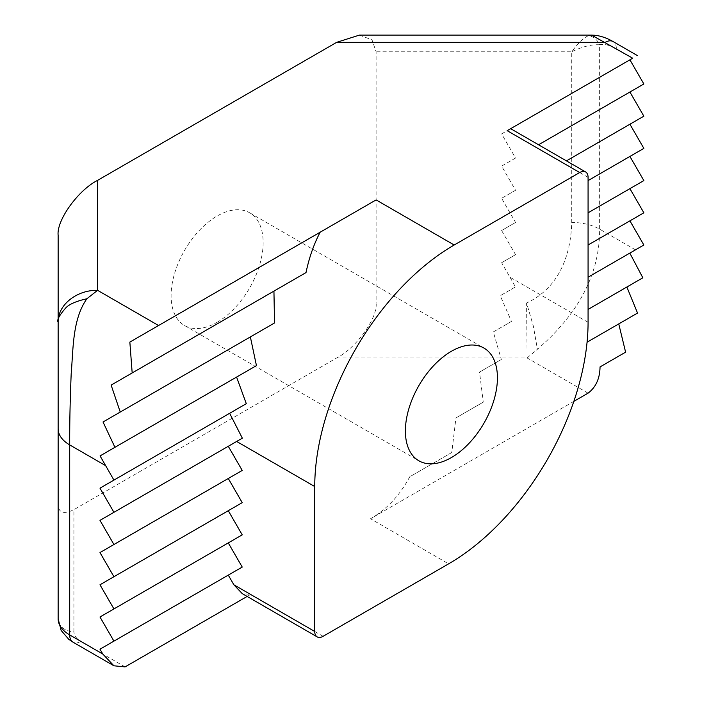 <?xml version="1.0" encoding="UTF-8"?>
<svg xmlns="http://www.w3.org/2000/svg" width="702" height="702" viewBox="0 0 702 702"><rect width="100%" height="100%" fill="white"/><g stroke="black" fill="none" stroke-linecap="round" stroke-linejoin="round"><path stroke-width="0.53" stroke-dasharray="3.51 2.63" d="M217.12 322.297A65.084 37.575 120 0 0 259.643 264.952A65.084 37.575 120 0 0 249.666 212.794A65.084 37.575 120 0 0 217.12 216.023A65.084 37.575 120 0 0 175.447 315.76A65.084 37.575 120 0 0 184.582 325.526A65.084 37.575 120 0 0 217.12 322.297M336.662 357.959L527.114 357.959L537.407 349.271C579.115 313.294 599.85 273.245 599.631 229.133L599.631 44.779C591.532 44.305 582.239 46.639 571.735 51.772L571.735 222.464C570.963 252.22 560.74 287.25 526.588 302.974L376.105 302.974C377.869 317.892 356.177 348.131 336.662 357.959L73.921 509.643C64.409 514.32 59.144 513.065 58.143 505.87L58.143 618.822A15.777 12.882 -0 0 0 73.921 631.703L73.921 509.643M359.433 35.1L372.016 39.856L376.105 51.772L376.105 302.974M58.143 235.345L58.143 505.87M629.913 59.819L632.704 58.213M629.913 92.032L643.857 83.977M629.913 124.236L643.857 116.181M629.913 156.441L643.857 148.385M629.913 188.645L643.857 180.598M629.913 220.849L643.857 212.803M629.826 253.106L643.857 245.007M573.85 401.368L370.524 518.752L448.622 563.846M247.13 596.437L250.596 594.436L242.225 593.611M626.868 287.021L642.839 277.799M618.752 323.912L637.539 313.066M600.043 366.918L625.605 352.167M588.074 322.297L509.977 277.211L501.614 262.715L515.558 254.668L501.614 230.51L515.558 222.464L501.614 198.306L515.558 190.26L501.614 166.102L515.558 158.047L501.614 133.898L507.186 130.677C511.705 128.071 511.705 128.071 507.186 130.677L588.074 177.369M374.692 200.728L376.105 199.912M509.977 277.211L515.443 286.934L500.236 295.717L511.477 321.428L493.304 331.923L501.333 359.494L479.527 372.086L483.257 402.141L455.958 417.901L451.772 452.527L409.731 476.79C399.912 495.287 386.846 509.275 370.524 518.752M515.558 158.047L501.614 166.102M501.614 133.898L510.652 128.677M515.558 190.26L501.614 198.306M515.558 222.464L501.614 230.51M515.558 254.668L501.614 262.715M515.443 286.934L500.236 295.717M511.477 321.428L493.304 331.923M501.333 359.494L479.527 372.086M483.257 402.141L455.958 417.901M451.772 452.527L409.731 476.79M592.111 35.118L588.469 35.67A15.777 12.697 76.6 0 1 599.631 44.779C604.29 43.778 609.871 45.112 616.365 48.78A15.777 9.108 120 0 0 613.092 41.558M588.074 393.155L527.114 357.959L526.588 302.974L533.371 326.193L537.407 349.271M588.469 35.67C583.608 37.838 578.036 43.208 571.735 51.772L376.105 51.772M616.365 48.78L632.695 58.213M635.486 249.833L599.631 229.133C591.856 224.789 582.555 222.56 571.735 222.464M323.113 636.302L250.596 594.436M125.079 666.9L80.853 641.365A23.666 13.663 180 0 1 73.921 631.703M80.853 641.365A15.777 9.108 -60 0 1 72.964 642.146M249.666 212.794L483.95 348.06M184.582 325.526L418.866 460.784"/><path stroke-width="1.05" d="M451.404 457.564A65.084 37.575 120 0 0 493.927 400.21A65.084 37.575 120 0 0 483.95 348.06A65.084 37.575 120 0 0 451.404 351.281A65.084 37.575 120 0 0 408.889 408.634A65.084 37.575 120 0 0 418.866 460.784A65.084 37.575 120 0 0 451.404 457.564M374.692 200.728L320.156 232.213C313.864 244.147 309.152 257.608 306.011 272.587L273.938 291.111L274.526 322.973L250.36 336.925L256.449 365.61L236.592 377.079L246.297 403.676L229.651 413.294L242.339 438.171L228.282 446.288L242.225 470.445L228.282 478.492L242.225 502.65L228.282 510.705L242.225 534.854L228.282 542.909L242.225 567.067L228.282 575.113L233.854 584.775L314.742 631.475A11.837 6.836 120 0 0 317.19 636.889A11.837 6.836 120 0 0 323.113 636.302L448.622 563.846A197.218 113.864 120 0 0 588.074 322.297L588.074 177.369A11.837 6.836 120 0 0 585.626 171.955A11.837 6.836 120 0 0 579.703 172.543L454.194 245.007A197.218 113.864 120 0 0 314.742 486.547L314.742 631.475M579.703 172.543L507.186 130.677C511.705 128.071 511.705 128.071 507.186 130.677L632.704 58.213L591.54 35.1L594.357 35.24C600.333 35.758 606.581 37.864 613.092 41.558L613.092 41.558A15.777 9.108 120 0 0 605.203 42.339L336.662 42.339L97.587 180.361L97.587 290.321L86.872 298.762C72.306 319.48 73.333 348.955 71.192 373.727C70.103 399.649 69.612 423.376 69.7 444.91L69.7 634.924L102.773 654.018L113.926 665.794L125.079 666.9L247.13 596.437M336.662 42.339L359.433 35.1L591.514 35.1M58.143 618.822A39.444 22.771 0 0 0 69.7 634.924A15.777 9.108 -60 0 0 72.964 642.146L68.735 639.294L61.127 630.414L58.143 618.822L58.143 235.345C56.379 220.428 78.071 190.189 97.587 180.361M454.194 245.007L376.105 199.912L129.852 342.093L132.178 372.946L111.135 385.1L120.244 412.048L103.027 421.99L114.935 447.314L100.061 455.905L113.926 480.107L99.982 488.153L113.926 512.311L99.982 520.366L113.926 544.515L99.982 552.571L113.926 576.719L99.982 584.775L113.926 608.932L99.982 616.979L113.926 641.137L99.982 649.183L102.773 654.018M573.85 401.368L588.074 393.155C595.884 387.232 599.868 378.492 600.043 366.918L625.605 352.167L618.752 323.912L587.065 342.207L637.539 313.066L626.868 287.021L588.074 309.415L642.839 277.799L629.826 253.106L588.074 277.211L643.857 245.007L629.913 220.849L588.074 245.007L643.857 212.803L629.913 188.645L588.074 212.803L643.857 180.598L629.913 156.441L588.074 180.598L643.857 148.385L629.913 124.236L566.435 160.881L643.857 116.181L629.913 92.032L538.548 144.779L643.857 83.977L629.913 59.819L510.652 128.677L585.626 171.955M317.19 636.889L242.225 593.611L233.854 584.775M228.282 575.113L99.982 649.183M242.225 567.067L113.926 641.137M228.282 542.909L99.982 616.979M242.225 534.854L113.926 608.932M228.282 510.705L99.982 584.775M242.225 502.65L113.926 576.719M228.282 478.492L99.982 552.571M242.225 470.445L113.926 544.515M228.282 446.288L99.982 520.366M242.339 438.171L113.926 512.311M229.651 413.294L99.982 488.153M246.297 403.676L113.926 480.107M236.592 377.079L100.061 455.905M256.449 365.61L114.935 447.314M250.36 336.925L103.027 421.99M274.526 322.973L120.244 412.048M273.938 291.111L111.135 385.1M306.011 272.587L132.178 372.946M320.156 232.213L129.852 342.093M632.704 58.213C638.715 54.738 638.715 54.738 632.704 58.213C638.715 54.738 638.715 54.738 632.704 58.213L632.695 58.213M158.555 325.517L97.587 290.321C76.509 289.882 57.608 305.177 58.143 322.227C56.66 320.147 59.319 315.251 66.12 307.529C69.814 303.948 76.729 301.026 86.872 298.762M314.742 486.547L236.644 441.461M105.563 465.61L69.7 444.91A39.444 22.771 180 0 1 58.143 428.808M72.964 642.146L113.926 665.794M613.092 41.558L637.319 55.546"/></g></svg>
